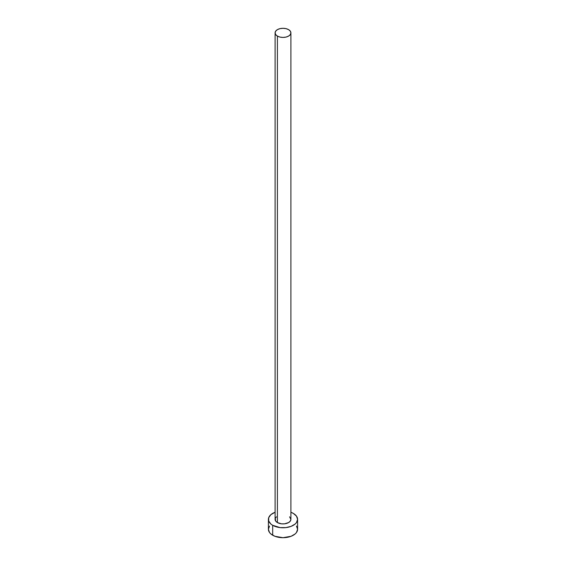 <?xml version="1.0" encoding="UTF-8"?>
<svg xmlns="http://www.w3.org/2000/svg" width="566" height="566" viewBox="0 0 566 566"><rect width="100%" height="100%" fill="white"/><g stroke="black" fill="none" stroke-linecap="round" stroke-linejoin="round"><path stroke-width="0.85" d="M275.097 32.863L275.699 34.611L277.411 36.09L279.972 37.08L283 37.427L286.028 37.08L288.589 36.09L290.301 34.611L290.903 32.863L290.301 31.116L288.589 29.637L286.028 28.647L283 28.3L279.972 28.647L277.411 29.637L275.699 31.116L275.097 32.863L275.097 519.347A7.903 4.563 0 0 0 277.411 522.574L277.411 36.09A7.903 4.563 180 0 1 275.097 32.863A7.903 4.563 180 0 1 279.972 28.647A7.903 4.563 180 0 1 288.589 29.637A7.903 4.563 180 0 1 290.903 32.863A7.903 4.563 180 0 1 286.028 37.08A7.903 4.563 180 0 1 277.411 36.09L277.411 522.574A7.903 4.563 0 0 0 286.028 523.564A7.903 4.563 0 0 0 290.903 519.347L290.301 521.095L288.589 522.574L284.542 523.826L281.458 523.826L277.411 522.574L275.699 521.095L275.246 518.456L276.427 516.815M269.522 526.055L268.411 529.274A14.589 8.426 0 0 0 272.685 535.231L272.685 525.305L280.156 527.611L285.844 527.611L291.108 526.352L295.134 524.031L296.478 522.574L297.589 519.347L296.478 516.121L293.315 513.39L290.903 512.265A14.589 8.426 180 0 1 293.315 513.39A14.589 8.426 180 0 1 297.589 519.347A14.589 8.426 180 0 1 288.582 527.13A14.589 8.426 180 0 1 272.685 525.305L272.685 535.231A14.589 8.426 0 0 0 288.582 537.056A14.589 8.426 0 0 0 297.589 529.274L296.478 526.055M272.685 525.305A14.589 8.426 180 0 1 268.411 519.347A14.589 8.426 180 0 1 275.097 512.265L270.866 514.664L268.687 517.706L268.687 520.989L270.866 524.031L272.685 525.305M289.573 516.815L290.903 519.347L290.903 32.863M268.411 519.347L268.411 529.274L269.522 532.5L270.866 533.957L274.892 536.278L283 537.7L291.108 536.278L295.134 533.957L296.478 532.5L297.589 529.274L297.589 519.347"/></g></svg>
